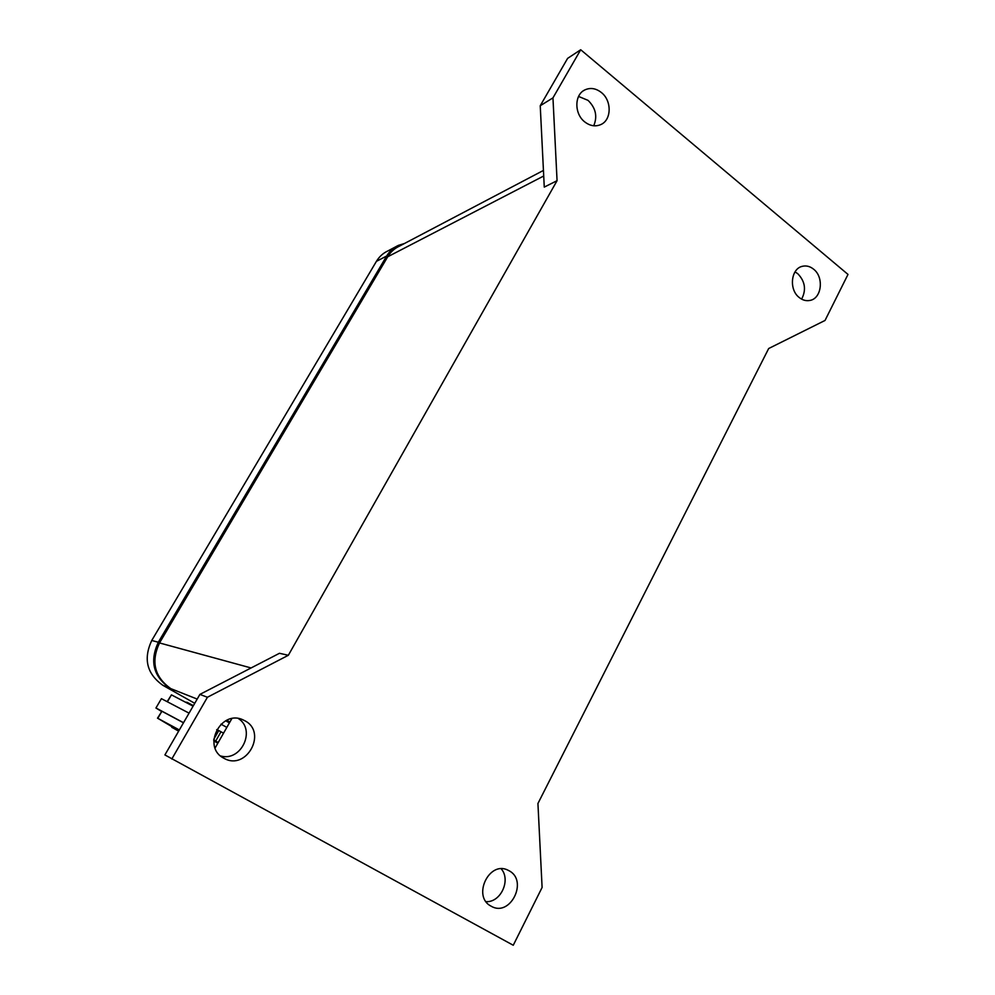<?xml version="1.0" encoding="UTF-8"?>
<svg xmlns="http://www.w3.org/2000/svg" width="995" height="995" viewBox="0 0 995 995"><rect width="100%" height="100%" fill="white"/><g stroke="black" fill="none" stroke-linecap="round" stroke-linejoin="round"><path stroke-width="1.49" d="M601.39 92.535C612.012 100.744 611.626 120.109 600.756 124.599C595.371 126.862 590.035 125.967 584.737 121.9C574.227 113.915 574.252 94.799 584.761 89.96C590.346 87.386 595.881 88.244 601.39 92.535M593.729 125.78C597.647 116.427 595.756 107.957 588.033 100.358L578.58 96.44M813.599 269.185C824.258 277.282 821.696 298.674 809.818 300.453C806.112 301.149 802.592 300.179 799.246 297.53C788.637 289.632 790.925 268.364 802.579 266.262C806.46 265.416 810.129 266.399 813.599 269.185M801.622 299.134C806.435 289.856 805.142 281.374 797.741 273.675L795.03 271.884M509.079 870.762C528.469 880.625 510.323 917.402 491.356 906.308L491.132 906.196C471.829 896.619 489.217 860.128 508.084 870.252L509.079 870.762M486.058 901.657C500.783 902.602 511.131 880.015 501.219 868.834M244.957 720.815C267.531 732.382 246.449 771.025 224.198 758.401L223.763 758.165C201.649 747.158 220.815 709.236 242.942 719.82L244.957 720.815M220.579 755.951C241.163 762.021 256.287 729.92 238.377 718.552M189.062 713.154L161.414 698.664L155.954 707.992L183.54 722.706M161.476 711.388L155.941 708.017M178.714 731.051L175.717 729.522C170.157 726.051 172.322 728.502 171.7 726.014L179.262 730.094M537.934 803.5L768.675 348.524L825.029 320.452L848.001 274.421L580.707 49.75L552.959 97.871L540.235 105.744L544.265 187.097L557.063 180.68L288.339 655.282L279.458 653.292L199.895 694.398L164.909 754.931L513.258 945.25L542.101 887.465L537.934 803.5M217.843 743.165L213.751 740.914M213.763 740.044L218.203 742.519M223.527 733.191L218.776 730.541L213.801 739.273M218.776 730.541L216.686 729.621M183.478 722.793L161.899 711.251L157.496 718.203M193.092 706.176L171.451 694.871L167.297 701.413M226.823 727.395L220.989 724.161M179.349 729.957L157.782 718.303L171.55 726.462M543.432 170.431L399.443 246.138C394.517 248.402 390.612 251.946 387.714 256.772L159.511 642.944C150.755 661.799 154.523 677.035 170.829 688.652L169.648 687.98C153.329 676.351 149.548 661.115 158.317 642.248L386.669 256.013C389.567 251.2 393.46 247.668 398.361 245.392L404.418 243.526M226.785 720.256L229.895 722.022L226.785 720.256M580.707 49.75L567.623 58.369L540.235 105.744M552.959 97.871L557.063 180.68M288.339 655.282L207.42 697.259L199.895 694.398M207.42 697.259L171.799 759.036M395.699 246.797L387.95 250.902C383.112 253.128 379.282 256.61 376.421 261.349L151.75 640.469C143.143 658.951 146.85 673.901 162.881 685.319L194.746 703.303M225.716 720.79L229.41 722.88M185.767 702.147L192.955 705.43L186.923 702.234M220.989 731.785L215.666 741.101M175.717 729.522L178.652 731.138L175.717 729.522M167.558 701.537L171.451 694.871M157.782 718.303L161.899 711.251M197.197 699.075L170.829 688.652M543.718 175.991L387.714 256.772M251.076 667.956L159.511 642.944M376.421 261.349L386.669 256.013M162.881 685.319L169.648 687.98M151.75 640.469L158.317 642.248M215.082 748.016L231.81 718.664M802.579 266.262L801.609 266.548M584.761 89.96L583.331 90.831"/></g></svg>
